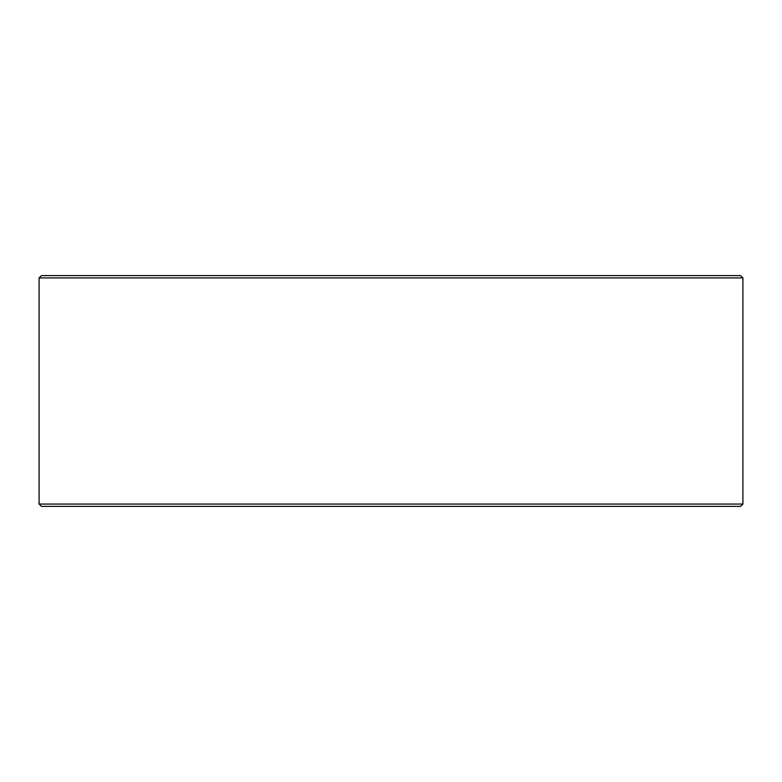 <?xml version="1.0" encoding="UTF-8"?>
<svg xmlns="http://www.w3.org/2000/svg" width="782" height="782" viewBox="0 0 782 782"><rect width="100%" height="100%" fill="white"/><g stroke="black" fill="none" stroke-linecap="round" stroke-linejoin="round"><path stroke-width="1.17" d="M742.9 504.067L39.1 504.067L41.407 506.374L740.593 506.374L742.9 504.067L742.9 277.933L740.593 275.626L41.407 275.626L39.1 277.933L742.9 277.933L39.1 277.933L39.1 504.067L742.9 504.067L740.593 506.374L41.407 506.374L39.1 504.067L39.1 277.933L41.407 275.626L740.593 275.626L742.9 277.933L742.9 504.067"/></g></svg>
